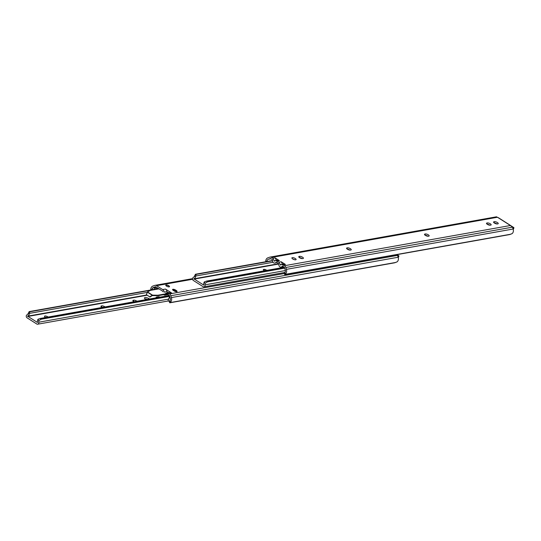 <?xml version="1.0" encoding="UTF-8"?>
<svg xmlns="http://www.w3.org/2000/svg" width="541" height="541" viewBox="0 0 541 541"><rect width="100%" height="100%" fill="white"/><g stroke="black" fill="none" stroke-linecap="round" stroke-linejoin="round"><path stroke-width="0.81" d="M271.014 258.754L268.505 259.2L270.568 258.47L272.515 259.707L272.522 261.005A2.178 1.799 -100.1 0 0 273.557 262.818A2.178 1.799 -100.1 0 0 274.706 263.068A2.178 1.799 -100.1 0 0 274.808 263.041L276.573 262.29L278.466 263.494L279.028 265.732A2.178 1.799 -100.1 0 0 279.907 266.869A2.178 1.799 -100.1 0 0 281.056 267.112A2.178 1.799 -100.1 0 0 281.685 266.841L282.524 266.077L284.471 267.322L285.222 269.844A2.394 1.975 79.9 0 1 284.87 272.475L285.425 273.942L285.053 274.537L509.554 234.591L512.158 233.597A3.902 3.226 -100.1 0 0 513.111 229.019L286.378 269.364L285.824 267.497A3.016 2.495 -100.1 0 0 284.532 265.705L281.536 264.427L280.481 265.083L278.946 262.148L275.464 260.559L274.361 261.188L272.88 258.287L271.568 257.455A3.016 2.495 -100.1 0 0 269.979 257.11A3.016 2.495 -100.1 0 0 269.655 257.198L268.126 257.739A3.902 3.226 -100.1 0 0 265.746 261.411L267.017 261.107L267.024 261.513M292.918 259.065A2.265 0.771 -158 0 1 294.561 259.727M295.264 258.517A2.265 0.771 22 0 0 291.91 257.895A2.265 0.771 22 0 0 292.749 258.963A2.265 0.771 22 0 0 296.103 259.585A2.265 0.771 22 0 0 295.264 258.517M425.226 235.274A2.265 0.771 -158 0 1 427.789 236.153A2.265 0.771 -158 0 1 427.931 236.248M428.77 236.147A2.265 0.771 22 0 0 429.162 235.91A2.265 0.771 22 0 0 428.323 234.841A2.265 0.771 22 0 0 425.361 233.976L424.915 234.057A2.265 0.771 22 0 0 424.523 234.294A2.265 0.771 22 0 0 425.821 235.626A2.265 0.771 22 0 0 428.323 236.228L428.77 236.147M487.204 224.245A2.265 0.771 -158 0 1 489.774 225.124A2.265 0.771 -158 0 1 489.916 225.218M490.755 225.117A2.265 0.771 22 0 0 491.147 224.88A2.265 0.771 22 0 0 490.308 223.812A2.265 0.771 22 0 0 487.346 222.946L486.9 223.027A2.265 0.771 22 0 0 486.508 223.264A2.265 0.771 22 0 0 487.806 224.596A2.265 0.771 22 0 0 490.308 225.198L490.755 225.117M494.291 222.98A2.265 0.771 -158 0 1 496.861 223.866A2.265 0.771 -158 0 1 497.003 223.96M497.842 223.859A2.265 0.771 22 0 0 498.234 223.622A2.265 0.771 22 0 0 497.389 222.547A2.265 0.771 22 0 0 494.427 221.688L493.98 221.769A2.265 0.771 22 0 0 493.588 222.006A2.265 0.771 22 0 0 494.893 223.338A2.265 0.771 22 0 0 497.395 223.94L497.842 223.859M347.281 249.137A2.265 0.771 -158 0 1 349.851 250.023A2.265 0.771 -158 0 1 349.993 250.118M350.832 250.016A2.265 0.771 22 0 0 351.224 249.78A2.265 0.771 22 0 0 350.385 248.704A2.265 0.771 22 0 0 347.423 247.846L346.977 247.927A2.265 0.771 22 0 0 346.585 248.163A2.265 0.771 22 0 0 347.883 249.496A2.265 0.771 22 0 0 350.385 250.098L350.832 250.016M299.471 257.644A2.265 0.771 -158 0 1 302.04 258.53A2.265 0.771 -158 0 1 302.182 258.625M303.021 258.524A2.265 0.771 22 0 0 303.413 258.287A2.265 0.771 22 0 0 302.568 257.218A2.265 0.771 22 0 0 299.613 256.353L299.166 256.434A2.265 0.771 22 0 0 298.774 256.671A2.265 0.771 22 0 0 300.072 258.003A2.265 0.771 22 0 0 302.575 258.605L303.021 258.524M513.111 229.019L512.557 227.152A3.016 2.495 -100.1 0 0 512.51 227.004L510.258 225.536A1.305 0.446 -158 0 1 509.872 225.157L498.018 217.61A1.305 0.446 -158 0 1 497.301 217.286L271.568 257.455M496.638 216.867L497.301 217.286M277.668 260.167L279.386 260.606L275.112 257.888L276.471 260.41M283.734 264.035L285.452 264.475L281.178 261.756L282.544 264.272M285.425 273.942A3.902 3.226 -100.1 0 0 286.378 269.364M510.914 234.192L284.728 274.436M284.688 274.524L284.16 273.124L284.87 272.475M267.017 261.107A2.394 1.975 79.9 0 1 268.505 259.2M498.018 217.61L498.795 218.07L498.018 217.61M281.056 267.112L283.288 266.713A2.178 1.799 -100.1 0 0 283.457 266.672M283.281 266.557L281.685 266.841M281.273 264.502L280.312 264.671M276.83 262.683A2.178 1.799 -100.1 0 0 276.938 262.669A2.178 1.799 -100.1 0 0 277.039 262.649L274.916 263M277.039 262.649L274.808 263.041M275.207 260.634L274.24 260.809M266.808 270.378A2.11 0.717 22 0 0 266.524 270.175A2.11 0.717 22 0 0 263.393 269.594A2.11 0.717 22 0 0 264.184 270.595A2.11 0.717 22 0 0 264.508 270.784M194.266 276.458A2.394 1.975 79.9 0 1 193.347 277.418A1.691 1.393 -100.1 0 0 193.34 280.454L203.071 286.656A1.691 1.393 -100.1 0 0 205.025 284.85A2.394 1.975 79.9 0 1 205.093 283.356L204.315 281.902A3.902 3.226 -100.1 0 0 203.815 285.148L193.874 278.818A3.902 3.226 -100.1 0 0 195.659 276.383L194.266 276.458L195.477 274.246L196.079 274.213L195.659 276.383M272.515 260.539L195.477 274.246M272.515 260.613L196.079 274.213M272.522 260.809L195.923 274.436M272.982 262.277L195.741 276.018M204.315 281.902L206.419 281.124L207.453 281.875L205.093 283.356M284.363 267.254L206.419 281.124M284.512 267.47L207.115 281.246M284.708 268.126L207.453 281.875M168.751 285.709A2.008 0.683 22 0 0 165.776 285.154A2.008 0.683 22 0 0 166.52 286.108A2.008 0.683 22 0 0 169.502 286.662A2.008 0.683 22 0 0 168.751 285.709M163.666 294.689A2.306 1.9 -100.1 0 0 163.896 294.859A2.306 1.9 -100.1 0 0 165.113 295.122A2.306 1.9 -100.1 0 0 165.323 295.068L167.088 294.108A0.5 0.413 79.9 0 1 167.311 294.169L169.475 295.548L170.226 298.077A2.394 1.975 79.9 0 1 169.881 300.708L170.435 302.169A3.902 3.226 -100.1 0 0 171.389 297.597L170.834 295.731A3.016 2.495 -100.1 0 0 169.536 293.932L169.008 293.601A5.025 4.152 -100.1 0 0 166.358 293.033A5.025 4.152 -100.1 0 0 165.769 293.188M166.358 293.033L169.144 292.532A5.025 4.152 79.9 0 1 171.801 293.1L165.458 289.063A3.016 2.495 79.9 0 1 166.899 291.633L168.494 292.647M156.024 286.98L153.509 287.433L155.578 286.696L162.638 291.193A0.5 0.413 79.9 0 1 162.875 291.721M170.435 302.169L170.063 302.764L394.565 262.818L397.168 261.824A3.902 3.226 -100.1 0 0 398.122 257.252L397.567 255.386A3.016 2.495 -100.1 0 0 397.52 255.237L396.431 254.513M166.899 291.633L164.112 292.133A3.016 2.495 -100.1 0 0 162.672 289.563L156.579 285.682A3.016 2.495 -100.1 0 0 154.99 285.344A3.016 2.495 -100.1 0 0 154.658 285.432L153.137 285.973A3.902 3.226 -100.1 0 0 150.756 289.638L152.028 289.334L152.035 289.746M176.332 290.531L175.575 290.05A2.008 0.683 22 0 0 172.593 289.496A2.008 0.683 22 0 0 173.343 290.449L174.101 290.93A2.008 0.683 22 0 0 177.083 291.484A2.008 0.683 22 0 0 176.332 290.531L176.278 290.673M398.122 257.252L171.389 297.597M395.924 262.419L169.739 302.669M169.698 302.757L169.171 301.357L169.881 300.708M152.028 289.334A2.394 1.975 79.9 0 1 153.509 287.433M167.683 294.649A2.306 1.9 -100.1 0 0 167.899 294.622A2.306 1.9 -100.1 0 0 167.994 294.602L165.323 295.068M157.303 288.806L154.665 287.771A2.164 1.785 -100.1 0 0 153.644 287.602A2.164 1.785 -100.1 0 0 152.393 288.691A2.164 1.785 -100.1 0 0 152.231 289.712M167.94 300.952L169.455 297.192A2.164 1.785 -100.1 0 1 170.205 300.032A2.164 1.785 -100.1 0 1 168.954 301.127A2.164 1.785 -100.1 0 1 167.94 300.952L169.177 297.564M154.665 287.771L154.009 289.394M144.887 298.842A3.266 1.116 -158 0 1 147.348 299.403M149.593 299.004A3.266 1.116 22 0 0 149.302 298.808A3.266 1.116 22 0 0 144.461 297.902A3.266 1.116 22 0 0 145.678 299.45A3.266 1.116 22 0 0 145.996 299.646M48.163 317.053A2.265 0.771 22 0 0 47.872 316.857A2.265 0.771 22 0 0 44.524 316.228A2.265 0.771 22 0 0 45.363 317.303A2.265 0.771 22 0 0 45.687 317.493M136.981 301.249A2.265 0.771 22 0 0 136.69 301.053A2.265 0.771 22 0 0 133.735 300.187L133.289 300.269A2.265 0.771 22 0 0 132.897 300.505A2.265 0.771 22 0 0 134.06 301.77M105.069 306.93A2.265 0.771 22 0 0 104.778 306.727A2.265 0.771 22 0 0 101.823 305.868L101.377 305.942A2.265 0.771 22 0 0 100.984 306.186A2.265 0.771 22 0 0 102.148 307.444M27.976 313.821A2.394 1.975 79.9 0 1 27.057 314.774A1.691 1.393 -100.1 0 0 27.05 317.817L36.781 324.012A1.691 1.393 -100.1 0 0 38.736 322.213A2.394 1.975 79.9 0 1 38.803 320.712L38.026 319.258A3.902 3.226 -100.1 0 0 37.525 322.504L27.584 316.174A3.902 3.226 -100.1 0 0 29.37 313.746L27.976 313.821L29.187 311.602L29.789 311.575L29.37 313.746M158.547 288.59L29.187 311.602M158.635 288.644L29.789 311.575M158.878 288.799L29.633 311.799M147.253 292.417L29.451 313.374M160.163 297.124A3.016 1.028 22 0 0 157.958 296.799L156.619 297.036A3.016 1.028 22 0 0 156.099 297.354A3.016 1.028 22 0 0 156.18 297.834M38.026 319.258L40.129 318.48L41.163 319.231L38.803 320.712M169.374 295.481L40.129 318.48M169.522 295.704L40.825 318.602M169.718 296.353L41.163 319.231M133.593 301.479A2.265 0.771 -158 0 1 134.614 301.668M101.681 307.16A2.265 0.771 -158 0 1 102.702 307.349M168.528 293.337L157.884 295.23L152.535 295.143L149.715 296.833L146.381 294.71L147.497 291.937L150.303 290.402L158.973 288.86M149.715 296.833L146.381 294.71M149.843 297.117L152.298 295.589L158.087 295.684L169.177 293.709M157.884 295.23L158.087 295.684M279.386 260.606L277.154 261.005M278.946 262.148L281.178 261.756M285.452 264.475L283.22 264.874M510.258 225.536L284.532 265.705M272.88 258.287L275.112 257.888M512.557 227.152L285.824 267.497M299.166 256.434L298.889 257.117M299.613 256.353L299.18 257.421M346.977 247.927L346.7 248.61M347.423 247.846L346.991 248.914M493.98 221.769L493.71 222.446M494.427 221.688L494.001 222.757M486.9 223.027L486.623 223.71M487.346 222.946L486.914 224.015M424.915 234.057L424.638 234.74M425.361 233.976L424.928 235.044M280.887 264.813L280.36 264.901M274.984 260.762L274.233 260.897M278.534 263.751L193.874 278.818M278.608 264.062L193.874 279.142M285.398 270.547L205.025 284.85M192.569 279.278L156.579 285.682M162.672 289.563L165.458 289.063M171.801 293.1L169.008 293.601M284.309 273.516L169.536 293.932M397.567 255.386L170.834 295.731M266.639 270.405A1.812 0.615 22 0 0 266.355 270.209A1.812 0.615 22 0 0 263.988 269.519A1.812 0.615 22 0 0 264.346 270.568A1.812 0.615 22 0 0 264.677 270.757M263.379 269.743A2.11 0.717 -158 0 1 263.731 269.628M397.757 256.028L398.845 255.839L396.945 254.628M398.271 257.726L398.927 256.109L397.838 256.299M498.268 217.692L496.956 217.083M512.753 227.802L513.835 227.605L509.92 225.11M513.26 229.499L513.916 227.876L512.827 228.072M173.296 290.416A1.961 0.669 -158 0 1 173.255 290.125A1.961 0.669 -158 0 1 173.533 289.935M175.893 291.653A1.86 0.636 22 0 0 176.508 291.667A1.86 0.636 22 0 0 176.136 290.591A1.86 0.636 22 0 0 173.702 289.881A1.86 0.636 22 0 0 173.688 290.666M168.988 286.892A1.86 0.636 22 0 0 169.002 286.886A1.86 0.636 22 0 0 168.636 285.81A1.86 0.636 22 0 0 166.202 285.1A1.86 0.636 22 0 0 165.986 285.675M176.826 291.261A1.961 0.669 -158 0 1 176.887 291.592A1.961 0.669 -158 0 1 176.839 291.673M146.537 295.007L27.584 316.174M146.936 295.264L27.584 316.499M168.582 299.105L38.736 322.213M101.377 305.942L101.099 306.625M101.823 305.868L101.39 306.936M133.289 300.269L133.012 300.952M133.735 300.187L133.302 301.256M156.619 297.036L156.308 297.807M157.958 296.799L157.647 297.57M152.535 295.143L147.497 291.937M152.224 295.251L147.355 292.154M496.55 216.799L269.979 257.11M498.599 217.84L509.852 225.009M276.938 262.669L274.706 263.068M281.536 264.427L283.768 264.028M275.464 260.559L277.695 260.16M284.897 272.441L203.964 286.845M192.542 278.662L154.99 285.344M167.899 294.622L165.113 295.122M266.672 270.399L266.415 270.216C264.272 269.344 263.23 269.222 263.291 269.858M396.966 254.622L398.879 255.839L398.277 257.766M496.902 217.056L498.335 217.719M509.906 225.09L513.869 227.612L513.274 229.54M173.167 290.334L173.654 289.868L176.86 291.667M169.387 286.818C169.272 285.986 168.19 285.411 166.148 285.093L165.749 285.35M168.954 301.127L169.583 301.012M153.644 287.602L156.268 287.136M168.048 301.006L37.674 324.201"/></g></svg>
